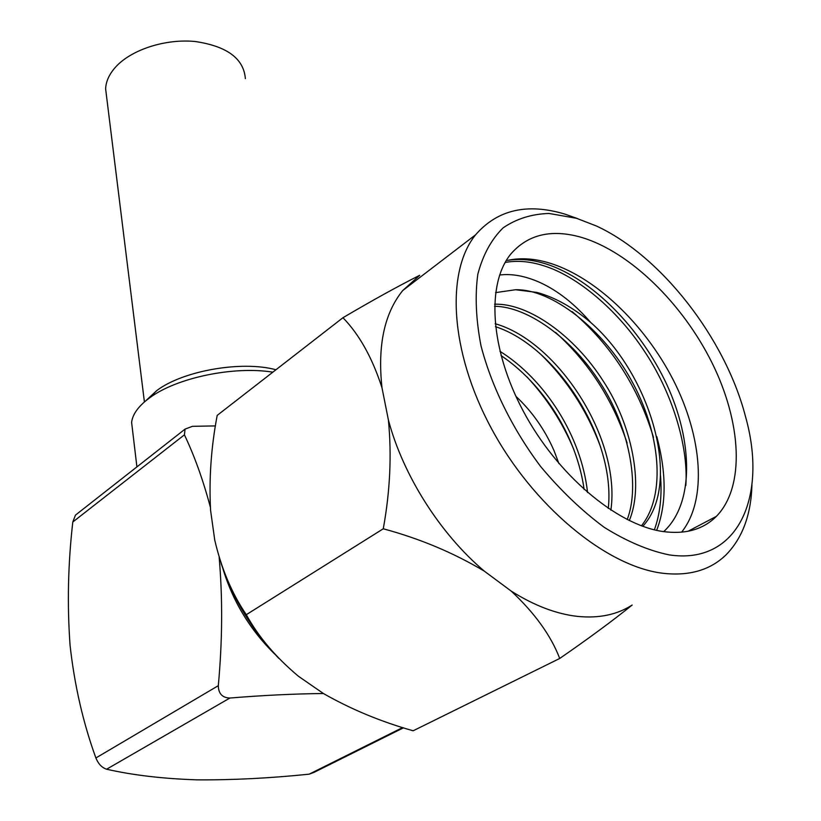 <?xml version="1.0" encoding="UTF-8"?>
<svg xmlns="http://www.w3.org/2000/svg" width="821" height="821" viewBox="0 0 821 821"><rect width="100%" height="100%" fill="white"/><g stroke="black" fill="none" stroke-linecap="round" stroke-linejoin="round"><path stroke-width="1.23" d="M499.599 275.025C511.945 273.475 525.491 276.01 540.239 282.629C557.89 290.726 574.741 304.047 590.812 322.571C572.914 307.362 554.934 297.315 536.893 292.42L515.567 289.731L495.556 292.625M681.584 532.193C707.517 499.722 702.304 436.844 673.323 380.102C644.249 323.289 593.778 275.548 547.186 262.351C532.901 258.379 519.642 257.732 507.409 260.411C519.56 258.389 532.624 259.631 546.581 264.116C591.869 278.853 640.308 327.784 666.837 384.597C693.057 441.544 694.34 503.55 663.676 531.628M558.906 463.547L553.918 450.38C544.723 429.486 532.049 411.465 515.886 396.307M669.023 554.852C738.253 565.433 768.056 496.141 745.468 416.421C725.087 337.79 660.659 255.516 596.323 225.96L576.527 218.294L549.033 213.46C531.7 213.994 516.409 218.786 503.14 227.838C491.42 239.342 482.984 254.767 477.843 274.111C474.877 295.447 475.913 319.287 480.962 345.641C491.43 386.209 512.283 428.726 540.577 466.431C560.538 490.353 581.73 510.641 604.184 527.308C626.69 541.357 648.313 550.542 669.023 554.852M751.954 484.862C751.092 514.705 742.482 538.001 726.133 554.75C710.329 570.174 689.086 576.332 662.414 573.212C605.98 566.264 532.829 505.664 491.348 428.357C449.672 351.039 445.844 271.402 475.595 234.806C497.403 209.704 527.195 202.808 564.971 214.137L577.758 218.673M511.267 591.141C534.45 605.713 556.679 614.139 577.943 616.438C599.073 618.48 617.146 614.683 632.17 605.036C612.487 620.892 588.339 638.697 559.717 658.463C550.994 635.639 534.84 613.195 511.267 591.141L484.359 571.18C453.541 552.769 419.839 538.638 383.263 528.786C390.098 491.276 391.802 455.008 388.395 419.962L381.991 387.789C372.365 357.935 359.352 334.578 342.952 317.717C371.975 300.609 397.549 286.467 419.675 275.302L402.742 290.542C384.341 313.273 377.434 345.692 381.991 387.789M146.333 400.238L156.76 390.591C182.919 370.692 241.887 360.409 275.938 369.758M132.55 430.307L131.617 422.476C132.397 415.313 137.076 408.119 145.666 400.905L149.545 397.908C176.217 377.845 233.749 365.776 272.839 372.17M581.802 237.464C551.743 228.792 528.108 234.262 510.908 253.905C486.36 283.635 489.737 348.556 523.49 411.537C557.079 474.528 616.263 524.681 662.598 531.474C685.237 534.615 703.176 529.566 716.405 516.337C745.458 486.566 741.466 421.994 711.889 362.554C682.251 303 629.748 251.873 581.802 237.464M685.843 485.509C688.665 444.479 671.014 390.693 644.372 351.183C617.556 310.133 576.845 275.528 542.835 265.481C529.668 261.345 517.107 260.329 505.151 262.443M573.817 449.508C562.457 422.394 546.827 398.175 526.928 376.86M600.726 447.312C587.436 411.311 567.321 380.174 540.362 353.913M627.121 443.053C612.599 399.324 588.749 362.441 555.571 332.402M656.8 436.618C666.59 473.389 666.549 504.638 656.656 530.356M654.358 529.822C660.063 514.192 662.116 496.079 660.495 475.482M653.495 437.408C638.102 386.67 610.968 344.728 572.093 311.559M590.812 322.571C650.653 374.899 682.579 483.2 642.781 526.312M494.56 304.222C528.457 302.99 574.505 335.81 603.23 381.088C631.934 424.662 644.187 485.509 629.266 520.586M495.166 323.731C557.326 341.156 621.097 438.311 610.886 510.159M499.907 351.275C544.98 379.487 581.401 436.023 587.559 492.559M515.567 289.731C552.307 288.92 603.466 329.662 631.205 380.041C660.269 432.185 666.539 494.56 641.437 525.82M494.499 306.284C527.882 306.51 572.596 339.104 600.387 383.068C628.239 425.35 640.626 484.554 627.203 519.57M495.463 326.666C555.971 346.226 615.945 437.819 608.279 508.435M501.015 355.555C543.256 383.992 576.64 435.941 584.142 489.542M383.263 528.786L246.3 614.683C231.963 593.645 221.444 568.799 214.753 540.146L210.576 510.303C208.914 478.93 211.12 447.291 217.196 415.385L342.952 317.717M246.3 614.683C258.369 636.737 275.774 657.282 298.516 676.319L323.515 693.581C351.183 709.344 381.067 721.741 413.158 730.782L559.717 658.463M278.812 658.36C252.478 630.928 233.267 599.34 221.167 563.586M210.371 507.204C203.167 480.193 194.526 456.076 184.427 434.832L185.064 429.116L192.432 426.315L215.451 425.914M222.819 568.409C232.795 601.403 250.159 630.025 274.922 654.265M218.304 685.679C218.478 693.663 222.337 697.778 229.89 698.035L106.597 769.226C101.917 767.686 98.346 763.941 95.893 757.968L218.304 685.679C222.429 641.098 222.717 598.324 219.166 557.367M323.423 693.519C294.298 693.807 263.12 695.315 229.89 698.035M403.47 727.817L313.92 772.428L309.168 774.172L402.649 727.56M106.597 769.226C132.879 775.198 163.051 778.739 197.122 779.847C232.487 780.104 269.842 778.216 309.168 774.172M184.427 434.832L72.802 522.002C68.02 563.688 67.106 604.841 70.083 645.48C74.537 685.402 83.137 722.901 95.893 757.968M72.802 522.002L75.45 515.116L185.064 429.116M388.395 419.962C402.978 475.031 439.964 533.701 484.359 571.18M245.356 78.6C243.745 58.589 227.048 46.233 195.285 41.522C165.575 38.556 131.452 49.568 115.689 66.973C109.316 74.044 105.96 81.341 105.622 88.863L106.648 97.155M156.76 390.591L149.545 397.908M688.049 531.279L716.405 516.337M136.912 466.892L131.617 422.476M402.742 290.542L475.595 234.806M105.622 88.863L144.414 401.972"/></g></svg>
